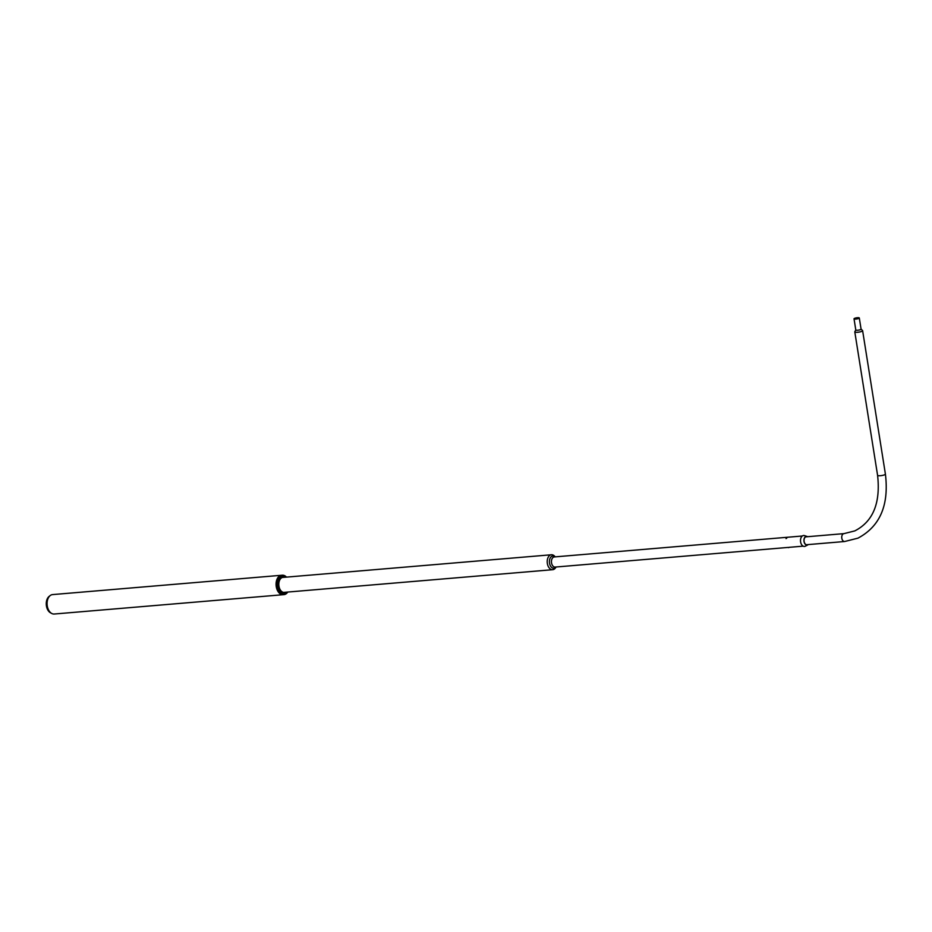 <?xml version="1.0" encoding="UTF-8"?>
<svg xmlns="http://www.w3.org/2000/svg" width="932" height="932" viewBox="0 0 932 932"><rect width="100%" height="100%" fill="white"/><g stroke="black" fill="none" stroke-linecap="round" stroke-linejoin="round"><path stroke-width="1.4" d="M50.177 595.583L49.093 596.445A8.924 5.755 85.2 0 0 46.6 606.802A8.924 5.755 85.2 0 0 50.468 612.778L51.679 613.442A9.751 6.291 -94.8 0 1 47.45 606.907A9.751 6.291 -94.8 0 1 50.177 595.583A9.751 6.291 -94.8 0 1 52.576 594.593L281.569 575.265A9.751 6.291 -94.8 0 1 281.639 575.265M283.281 594.698A9.751 6.291 -94.8 0 1 283.212 594.698A9.751 6.291 -94.8 0 1 276.443 587.591A9.751 6.291 -94.8 0 1 281.569 575.265M283.212 594.698L54.219 614.025A9.751 6.291 -94.8 0 1 51.679 613.442M277.654 590.573L277.666 590.62A9.681 6.244 -94.8 0 1 277.654 590.573A9.681 6.244 -94.8 0 1 276.781 580.263A9.681 6.244 -94.8 0 1 276.792 580.24A9.751 6.291 85.2 0 0 277.666 590.62A9.751 6.291 85.2 0 0 279.437 593.067A9.751 6.291 85.2 0 0 283.351 594.686A9.751 6.291 85.2 0 0 283.643 594.651M282 575.242A9.751 6.291 85.2 0 0 281.709 575.254A9.751 6.291 85.2 0 0 276.792 580.228L276.781 580.263M285.472 592.239A7.666 4.951 -94.8 0 1 281.348 591.238A7.666 4.951 -94.8 0 1 279.961 589.304A7.666 4.951 -94.8 0 1 279.274 581.137A7.666 4.951 -94.8 0 1 284.213 577.316M279.95 589.28A7.584 4.893 85.2 0 0 281.313 591.168A7.584 4.893 85.2 0 0 284.353 592.426A7.584 4.893 85.2 0 0 285.087 592.274M286.206 577.141A8.866 5.72 85.2 0 0 278.668 580.252A8.866 5.72 85.2 0 0 280.963 592.228A8.866 5.72 85.2 0 0 287.464 592.076M287.755 592.053A9.751 6.291 -94.8 0 1 283.922 594.639A9.751 6.291 -94.8 0 1 280.008 593.02A9.751 6.291 -94.8 0 1 276.897 582.36A9.751 6.291 -94.8 0 1 282.291 575.207A9.751 6.291 -94.8 0 1 286.206 576.826A9.751 6.291 -94.8 0 1 286.497 577.118M283.829 577.351A7.584 4.893 85.2 0 0 283.083 577.316A7.584 4.893 85.2 0 0 279.262 581.16M554.971 556.59A7.491 4.835 85.2 0 0 551.441 554.761A7.491 4.835 85.2 0 0 547.492 564.233A7.491 4.835 85.2 0 0 552.699 569.697A7.491 4.835 85.2 0 0 555.868 567.308L555.81 567.25A6.14 3.961 85.2 0 1 549.635 563.755A6.14 3.961 85.2 0 1 550.626 557.371A6.14 3.961 85.2 0 1 554.913 556.649L554.971 556.59M788.076 547.422L555.157 567.075A5.091 3.285 -94.8 0 1 551.628 563.359A5.091 3.285 -94.8 0 1 554.307 556.94L802.324 536.005M786.084 538.533L786.724 538.183L786.084 538.533M786.037 538.591L786.783 538.125L786.037 538.591M788.856 547.585L788.169 547.562M854.586 318.348A2.668 0.583 171 0 1 857.487 317.707A2.668 0.583 171 0 1 859.304 317.975A2.668 0.583 171 0 1 858.733 318.453A2.668 0.583 171 0 1 855.844 319.082A2.668 0.583 171 0 1 854.027 318.814A2.668 0.583 171 0 1 854.586 318.348M861.04 329.054A2.668 0.583 171 0 1 861.075 329.124A2.668 0.583 171 0 1 860.504 329.602A2.668 0.583 171 0 1 857.615 330.231A2.668 0.583 171 0 1 855.797 329.963A2.668 0.583 171 0 1 855.809 329.881L854.854 331.699A3.961 0.874 -9 0 0 854.795 331.885A3.961 0.874 -9 0 0 857.498 332.281A3.961 0.874 -9 0 0 861.785 331.338A3.961 0.874 -9 0 0 862.613 330.639A3.961 0.874 -9 0 0 862.508 330.487L861.04 329.054M858.512 318.441L854.306 318.767L858.512 318.441M808.265 544.579A4.357 2.819 -94.8 0 1 807.858 544.87L805.423 546.152A5.476 3.53 -94.8 0 1 800.856 542.983A5.476 3.53 -94.8 0 1 801.171 537.438A5.476 3.53 -94.8 0 1 804.537 535.632L807.147 536.483A4.357 2.819 -94.8 0 1 807.601 536.704M807.741 544.626A4.112 2.656 -94.8 0 1 807.729 544.638A4.112 2.656 -94.8 0 1 804.304 542.261A4.112 2.656 -94.8 0 1 804.537 538.09A4.112 2.656 -94.8 0 1 807.065 536.739A4.112 2.656 -94.8 0 1 807.077 536.739M807.858 544.87A4.357 2.819 -94.8 0 1 804.211 542.342A4.357 2.819 -94.8 0 1 804.467 537.927A4.357 2.819 -94.8 0 1 807.147 536.483M805.656 536.867L843.961 533.628A3.961 2.551 85.2 0 0 843.425 533.768A3.961 2.551 85.2 0 0 841.806 538.207A3.961 2.551 85.2 0 0 844.625 541.515L857.941 538.16C880.018 526.44 889.175 505.086 885.4 474.085L862.613 330.639M843.961 533.628L854.772 530.914C873.063 521.559 880.67 503.024 877.583 475.32A3.961 0.874 -9 0 0 880.286 475.716A3.961 0.874 -9 0 0 884.573 474.784A3.961 0.874 -9 0 0 885.4 474.085M282.291 575.207L281.709 575.254M551.441 554.761L282.338 577.467M552.699 569.697L283.608 592.403M803.174 546.152L788.985 547.34M859.304 317.975L861.075 329.124M877.583 475.32L854.795 331.885M806.32 544.742L844.625 541.515M854.027 318.814L855.797 329.963"/></g></svg>
